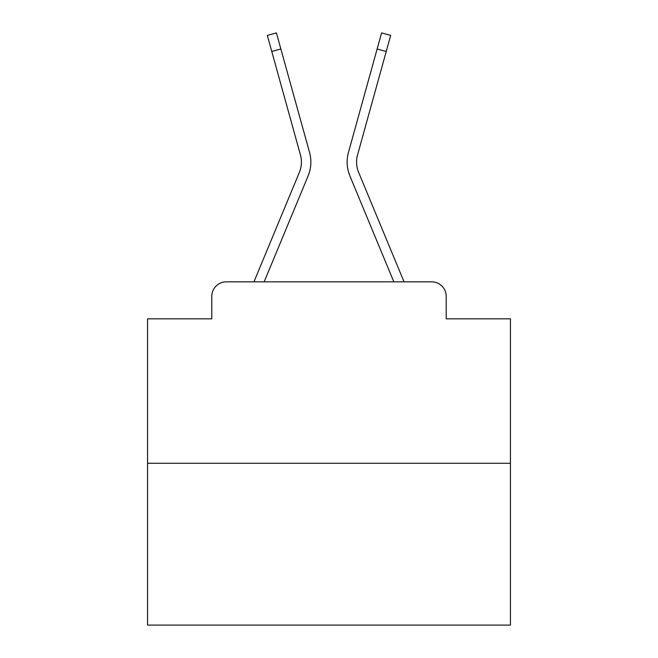 <?xml version="1.0" encoding="UTF-8"?>
<svg xmlns="http://www.w3.org/2000/svg" width="658" height="658" viewBox="0 0 658 658"><rect width="100%" height="100%" fill="white"/><g stroke="black" fill="none" stroke-linecap="round" stroke-linejoin="round"><path stroke-width="0.99" d="M211.794 296.339L211.794 318.842L211.794 296.339A14.517 14.517 0 0 1 226.311 281.83L254.07 281.83A45.723 45.723 0 0 1 255.197 278.819L299.374 172.371A26.855 26.855 0 0 0 300.443 154.901L267.312 35.425L276.401 32.9L280.867 48.988L271.77 51.505M510.435 463.265L147.565 463.265L147.565 625.1L510.435 625.1L510.435 318.842L446.206 318.842L446.206 296.339A14.517 14.517 0 0 0 431.689 281.83L226.311 281.83M147.565 463.265L147.565 318.842L211.794 318.842M280.867 48.988L309.54 152.385A36.289 36.289 0 0 1 308.084 175.99L264.171 281.83L308.084 175.99L264.171 281.83L308.084 175.99L264.171 281.83L308.084 175.99L264.171 281.83L308.084 175.99L264.171 281.83L308.084 175.99L264.171 281.83L308.084 175.99L264.171 281.83L308.084 175.99L264.171 281.83L308.084 175.99L264.171 281.83L308.084 175.99L264.171 281.83L308.084 175.99L264.171 281.83L308.084 175.99L264.171 281.83L308.084 175.99L264.171 281.83L308.084 175.99L264.171 281.83L308.084 175.99L264.171 281.83L308.084 175.99L264.171 281.83L272.396 281.83M385.604 281.83L393.829 281.83L349.916 175.99A36.289 36.289 0 0 1 348.46 152.385L381.599 32.9L390.688 35.425L386.23 51.505L377.133 48.988M386.23 51.505L357.557 154.901A26.855 26.855 0 0 0 358.626 172.371A26.855 26.855 0 0 1 357.557 154.901A26.855 26.855 0 0 0 358.626 172.371A26.855 26.855 0 0 1 357.557 154.901A26.855 26.855 0 0 0 358.626 172.371A26.855 26.855 0 0 1 357.557 154.901A26.855 26.855 0 0 0 358.626 172.371A26.855 26.855 0 0 1 357.557 154.901A26.855 26.855 0 0 0 358.626 172.371A26.855 26.855 0 0 1 357.557 154.901A26.855 26.855 0 0 0 358.626 172.371A26.855 26.855 0 0 1 357.557 154.901A26.855 26.855 0 0 0 358.626 172.371A26.855 26.855 0 0 1 357.557 154.901A26.855 26.855 0 0 0 358.626 172.371A26.855 26.855 0 0 1 357.557 154.901A26.855 26.855 0 0 0 358.626 172.371A26.855 26.855 0 0 1 357.557 154.901A26.855 26.855 0 0 0 358.626 172.371A26.855 26.855 0 0 1 357.557 154.901A26.855 26.855 0 0 0 358.626 172.371A26.855 26.855 0 0 1 357.557 154.901A26.855 26.855 0 0 0 358.626 172.371A26.855 26.855 0 0 1 357.557 154.901A26.855 26.855 0 0 0 358.626 172.371A26.855 26.855 0 0 1 357.557 154.901A26.855 26.855 0 0 0 358.626 172.371A26.855 26.855 0 0 1 357.557 154.901A26.855 26.855 0 0 0 358.626 172.371A26.855 26.855 0 0 1 357.557 154.901A26.855 26.855 0 0 0 358.626 172.371L402.803 278.819A45.723 45.723 0 0 1 403.93 281.83L431.689 281.83M446.206 318.842L446.206 296.339M393.829 281.83L349.916 175.99L393.829 281.83M299.374 172.371A26.855 26.855 0 0 0 300.443 154.901A26.855 26.855 0 0 1 299.374 172.371A26.855 26.855 0 0 0 300.443 154.901A26.855 26.855 0 0 1 299.374 172.371A26.855 26.855 0 0 0 300.443 154.901A26.855 26.855 0 0 1 299.374 172.371A26.855 26.855 0 0 0 300.443 154.901A26.855 26.855 0 0 1 299.374 172.371A26.855 26.855 0 0 0 300.443 154.901A26.855 26.855 0 0 1 299.374 172.371A26.855 26.855 0 0 0 300.443 154.901A26.855 26.855 0 0 1 299.374 172.371A26.855 26.855 0 0 0 300.443 154.901A26.855 26.855 0 0 1 299.374 172.371A26.855 26.855 0 0 0 300.443 154.901A26.855 26.855 0 0 1 299.374 172.371A26.855 26.855 0 0 0 300.443 154.901A26.855 26.855 0 0 1 299.374 172.371A26.855 26.855 0 0 0 300.443 154.901A26.855 26.855 0 0 1 299.374 172.371"/></g></svg>
